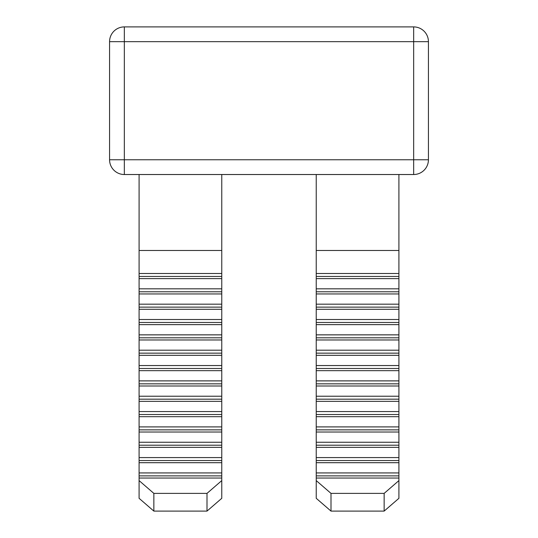 <?xml version="1.0" encoding="UTF-8"?>
<svg xmlns="http://www.w3.org/2000/svg" width="538" height="538" viewBox="0 0 538 538"><rect width="100%" height="100%" fill="white"/><g stroke="black" fill="none" stroke-linecap="round" stroke-linejoin="round"><path stroke-width="0.81" d="M398.907 174.52L124.332 174.52A14.761 14.761 0 0 1 109.57 159.759L109.57 41.661A14.761 14.761 0 0 1 124.332 26.9A14.761 14.761 0 0 0 109.57 41.661A14.761 14.761 0 0 1 124.332 26.9L413.668 26.9A14.761 14.761 0 0 1 428.43 41.661L428.43 159.759A14.761 14.761 0 0 1 413.668 174.52L398.907 174.52L398.907 250.479L316.236 250.479L316.236 174.52L221.764 174.52L221.764 250.479L139.093 250.479L139.093 480.602L153.855 493.386L153.855 511.1L139.093 498.316L139.093 480.602M139.093 174.52L139.093 250.479M398.907 250.479L398.907 273.492L316.236 273.492L316.236 250.479M398.907 273.492L398.907 276.445L316.236 276.445L316.236 273.492M398.907 276.445L398.907 278.61L316.236 278.61L316.236 276.445M398.907 278.61L398.907 288.832L316.236 288.832L316.236 278.61M398.907 288.832L398.907 291.784L316.236 291.784L316.236 288.832M398.907 291.784L398.907 293.95L316.236 293.95L316.236 291.784M398.907 293.95L398.907 304.178L316.236 304.178L316.236 293.95M398.907 304.178L398.907 307.131L316.236 307.131L316.236 304.178M398.907 307.131L398.907 309.289L316.236 309.289L316.236 307.131M398.907 309.289L398.907 319.518L316.236 319.518L316.236 309.289M398.907 319.518L398.907 322.47L316.236 322.47L316.236 319.518M398.907 322.47L398.907 324.629L316.236 324.629L316.236 322.47M398.907 324.629L398.907 334.858L316.236 334.858L316.236 324.629M398.907 334.858L398.907 337.81L316.236 337.81L316.236 334.858M398.907 337.81L398.907 339.969L316.236 339.969L316.236 337.81M398.907 339.969L398.907 350.198L316.236 350.198L316.236 339.969M398.907 350.198L398.907 353.15L316.236 353.15L316.236 350.198M398.907 353.15L398.907 355.315L316.236 355.315L316.236 353.15M398.907 355.315L398.907 365.544L316.236 365.544L316.236 355.315M398.907 365.544L398.907 368.496L316.236 368.496L316.236 365.544M398.907 368.496L398.907 370.655L316.236 370.655L316.236 368.496M398.907 370.655L398.907 380.884L316.236 380.884L316.236 370.655M398.907 380.884L398.907 383.836L316.236 383.836L316.236 380.884M398.907 383.836L398.907 385.995L316.236 385.995L316.236 383.836M398.907 385.995L398.907 396.224L316.236 396.224L316.236 385.995M398.907 396.224L398.907 399.176L316.236 399.176L316.236 396.224M398.907 399.176L398.907 401.335L316.236 401.335L316.236 399.176M398.907 401.335L398.907 411.563L316.236 411.563L316.236 401.335M398.907 411.563L398.907 414.516L316.236 414.516L316.236 411.563M398.907 414.516L398.907 416.681L316.236 416.681L316.236 414.516M398.907 416.681L398.907 426.903L316.236 426.903L316.236 416.681M398.907 426.903L398.907 429.862L316.236 429.862L316.236 426.903M398.907 429.862L398.907 432.021L316.236 432.021L316.236 429.862M398.907 432.021L398.907 442.249L316.236 442.249L316.236 432.021M398.907 442.249L398.907 445.202L316.236 445.202L316.236 442.249M398.907 445.202L398.907 447.36L316.236 447.36L316.236 445.202M398.907 447.36L398.907 457.589L316.236 457.589L316.236 447.36M398.907 457.589L398.907 460.541L316.236 460.541L316.236 457.589M398.907 460.541L398.907 462.7L316.236 462.7L316.236 460.541M398.907 462.7L398.907 472.929L316.236 472.929L316.236 462.7M398.907 472.929L398.907 475.881L316.236 475.881L316.236 472.929M398.907 475.881L398.907 478.047L316.236 478.047L316.236 475.881M316.236 480.602L331.005 493.386L331.005 511.1L316.236 498.316L316.236 478.047M384.145 493.386L398.907 480.602L398.907 498.316L384.145 511.1L384.145 493.386L331.005 493.386M398.907 478.047L398.907 480.602M384.145 511.1L331.005 511.1M221.764 250.479L221.764 273.492L139.093 273.492M221.764 273.492L221.764 276.445L139.093 276.445M221.764 276.445L221.764 278.61L139.093 278.61M221.764 278.61L221.764 288.832L139.093 288.832M221.764 288.832L221.764 291.784L139.093 291.784M221.764 291.784L221.764 293.95L139.093 293.95M221.764 293.95L221.764 304.178L139.093 304.178M221.764 304.178L221.764 307.131L139.093 307.131M221.764 307.131L221.764 309.289L139.093 309.289M221.764 309.289L221.764 319.518L139.093 319.518M221.764 319.518L221.764 322.47L139.093 322.47M221.764 322.47L221.764 324.629L139.093 324.629M221.764 324.629L221.764 334.858L139.093 334.858M221.764 334.858L221.764 337.81L139.093 337.81M221.764 337.81L221.764 339.969L139.093 339.969M221.764 339.969L221.764 350.198L139.093 350.198M221.764 350.198L221.764 353.15L139.093 353.15M221.764 353.15L221.764 355.315L139.093 355.315M221.764 355.315L221.764 365.544L139.093 365.544M221.764 365.544L221.764 368.496L139.093 368.496M221.764 368.496L221.764 370.655L139.093 370.655M221.764 370.655L221.764 380.884L139.093 380.884M221.764 380.884L221.764 383.836L139.093 383.836M221.764 383.836L221.764 385.995L139.093 385.995M221.764 385.995L221.764 396.224L139.093 396.224M221.764 396.224L221.764 399.176L139.093 399.176M221.764 399.176L221.764 401.335L139.093 401.335M221.764 401.335L221.764 411.563L139.093 411.563M221.764 411.563L221.764 414.516L139.093 414.516M221.764 414.516L221.764 416.681L139.093 416.681M221.764 416.681L221.764 426.903L139.093 426.903M221.764 426.903L221.764 429.862L139.093 429.862M221.764 429.862L221.764 432.021L139.093 432.021M221.764 432.021L221.764 442.249L139.093 442.249M221.764 442.249L221.764 445.202L139.093 445.202M221.764 445.202L221.764 447.36L139.093 447.36M221.764 447.36L221.764 457.589L139.093 457.589M221.764 457.589L221.764 460.541L139.093 460.541M221.764 460.541L221.764 462.7L139.093 462.7M221.764 462.7L221.764 472.929L139.093 472.929M221.764 472.929L221.764 475.881L139.093 475.881M221.764 475.881L221.764 478.047L139.093 478.047M206.995 493.386L221.764 480.602L221.764 498.316L206.995 511.1L206.995 493.386L153.855 493.386M221.764 478.047L221.764 480.602M206.995 511.1L153.855 511.1M428.43 41.661A14.761 14.761 0 0 0 413.668 26.9L413.668 41.661L124.332 41.661L124.332 26.9A14.761 14.761 0 0 0 109.57 41.661L124.332 41.661L124.332 159.759L413.668 159.759L413.668 41.661L428.43 41.661L428.43 159.759L413.668 159.759L413.668 174.52A14.761 14.761 0 0 0 428.43 159.759M124.332 174.52A14.761 14.761 0 0 1 109.57 159.759L124.332 159.759L124.332 174.52"/></g></svg>
